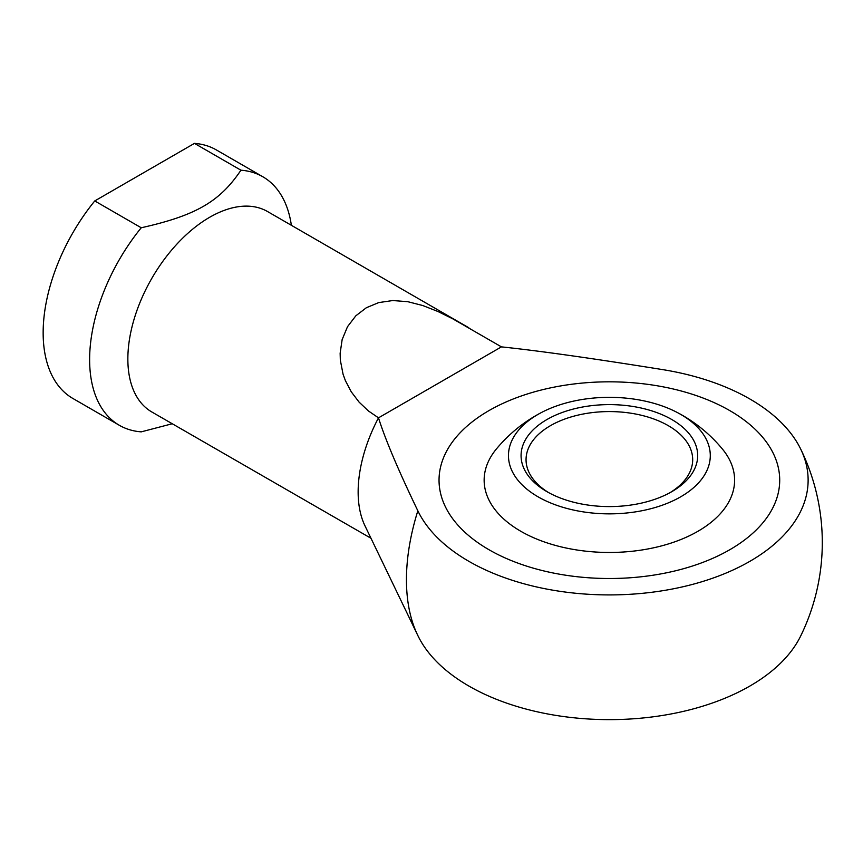 <?xml version="1.0" encoding="UTF-8"?>
<svg xmlns="http://www.w3.org/2000/svg" width="863" height="863" viewBox="0 0 863 863"><rect width="100%" height="100%" fill="white"/><g stroke="black" fill="none" stroke-linecap="round" stroke-linejoin="round"><path stroke-width="1.29" d="M501.435 346.872C538.792 350.788 592.471 358.361 662.45 369.58A198.749 114.747 180 0 1 800.648 448.987A198.749 114.747 180 0 1 749.915 561.306A198.749 114.747 180 0 1 417.843 510.81C398.404 470.4 385.286 439.418 378.49 417.843L368.415 410.95L359.105 402.136L351.252 391.813L345.394 380.637L343.053 374.186L340.324 360.108L340.141 353.258L342.147 339.601L347.498 326.71L355.836 315.804L366.354 307.735L378.728 302.589L392.816 300.54L407.8 301.694L422.794 305.534L437.865 311.467L452.611 318.738L501.435 346.872L378.49 417.843A115.718 66.807 -60 0 0 358.145 491.953A115.718 66.807 -60 0 0 364.941 525.74L417.563 634.941A189.073 109.159 -60 0 1 406.451 579.742A189.073 109.159 -60 0 1 417.843 510.81M418.102 636.063A198.749 114.747 0 0 1 417.843 635.524A189.073 109.159 -60 0 1 417.563 634.941A212.924 212.924 0 0 0 418.102 636.063A198.749 114.747 0 0 0 749.915 686.02A198.749 114.747 0 0 0 800.648 636.063A212.924 212.924 0 0 0 800.648 448.987M291.37 225.308A143.485 82.848 120 0 0 262.837 176.764L216.354 149.935A143.485 82.848 120 0 0 194.466 143.377L240.939 170.205C219.709 201.737 195.858 215.513 141.241 227.767A143.485 82.848 120 0 0 89.623 359.612A143.485 82.848 120 0 0 119.342 425.297A143.485 82.848 120 0 0 141.241 431.856L172.222 423.755M141.241 227.767L94.757 200.939A143.485 82.848 120 0 0 43.15 332.773A143.485 82.848 120 0 0 72.87 398.458L119.342 425.297M262.837 176.764A143.485 82.848 120 0 0 240.939 170.205M468.792 327.735L267.541 211.543A115.718 66.807 120 0 0 178.361 242.546A115.718 66.807 120 0 0 127.853 358.997A115.718 66.807 120 0 0 151.823 411.975L370.971 538.264M729.818 410.626A170.335 98.339 180 0 1 779.71 480.162A170.335 98.339 180 0 1 674.553 571.026A170.335 98.339 180 0 1 488.933 549.699A170.335 98.339 180 0 1 439.04 480.162A170.335 98.339 180 0 1 544.186 389.31A170.335 98.339 180 0 1 729.818 410.626A170.335 98.339 0 0 0 544.186 389.31A170.335 98.339 0 0 0 439.04 480.162A170.335 98.339 0 0 0 488.933 549.699A170.335 98.339 0 0 0 674.553 571.026A170.335 98.339 0 0 0 779.71 480.162A170.335 98.339 0 0 0 729.818 410.626M94.757 200.939L194.466 143.377M676.57 412.136A146.678 146.678 0 0 1 722.363 448.987A125.232 72.298 180 0 1 681.694 539.192A125.232 72.298 180 0 1 520.821 531.284A125.232 72.298 180 0 1 496.387 448.987A146.678 146.678 0 0 1 542.18 412.136A100.906 58.253 180 0 1 676.57 412.136A100.906 58.253 180 0 1 680.724 414.402A100.906 58.253 180 0 1 680.724 496.797A100.906 58.253 180 0 1 538.027 496.797A100.906 58.253 180 0 1 542.18 412.136M670.001 492.676A83.312 48.101 0 0 0 692.687 459.677A83.312 48.101 0 0 0 668.286 425.664A83.312 48.101 0 0 0 550.465 425.664A83.312 48.101 0 0 0 526.052 459.677A83.312 48.101 0 0 0 548.739 492.676M671.824 491.651A88.317 50.993 180 0 1 546.926 491.651A88.317 50.993 180 0 1 546.926 419.547A88.317 50.993 180 0 1 671.824 419.547A88.317 50.993 180 0 1 671.824 491.651L671.824 491.651"/></g></svg>
